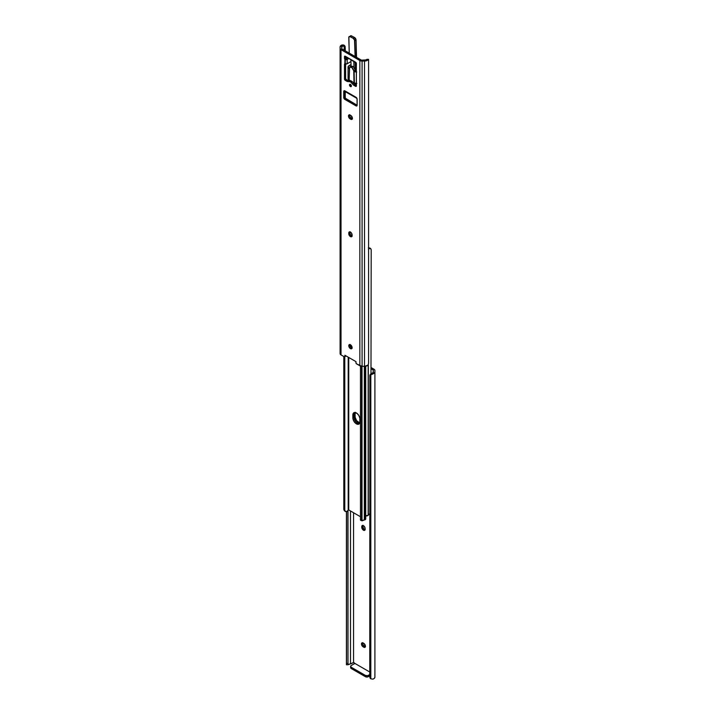 <?xml version="1.0" encoding="UTF-8"?>
<svg xmlns="http://www.w3.org/2000/svg" width="715" height="715" viewBox="0 0 715 715"><rect width="100%" height="100%" fill="white"/><g stroke="black" fill="none" stroke-linecap="round" stroke-linejoin="round"><path stroke-width="1.07" d="M362.719 642.651L362.871 644.555L364.266 646.217L363.149 646.861A2.368 1.367 60 0 1 361.602 644.778A2.368 1.367 60 0 1 361.969 642.883A2.368 1.367 60 0 1 363.149 643L363.747 643.339A2.368 1.367 60 0 1 365.419 646.235L364.677 647.415L362.827 646.637L361.602 644.778L361.763 643.053L364.069 643.563L365.419 646.235A2.368 1.367 60 0 1 364.927 647.325A2.368 1.367 60 0 1 363.747 647.2L365.499 646.78M352.343 662.975L350.493 663.931L350.493 510.975L350.493 663.931L353.568 662.483L353.568 512.744L353.568 662.483L354.783 663.699M354.899 663.431L369.771 672.011L354.899 663.431L351.253 665.531L354.899 663.431M369.771 375.965L369.878 376.161A3.155 2.574 0 0 1 370.817 374.901L373.748 373.534L374.901 371.889A4.075 2.351 180 0 1 372.926 373.909L373.319 370.111L371.192 368.886L373.319 370.111L373.319 371.889A2.502 1.448 180 0 1 372.926 372.676L370.817 373.99A3.155 2.574 180 0 0 369.878 375.25L372.926 372.676L372.926 373.909L370.817 374.901L370.817 678.83L372.926 679.143L374.374 678.285L374.901 677.123L374.901 370.495L374.901 677.123A4.075 2.351 0 0 1 372.926 679.143L370.817 678.83L370.817 374.901L369.878 376.161L369.878 677.57L370.817 678.83A3.155 2.574 -0 0 1 369.878 677.57L369.878 376.161L369.771 676.059M363.014 525.311L361.772 526.624L362.514 525.445L364.087 526.177L365.088 528.162L364.838 530.155L362.809 529.69L361.772 526.624A2.368 1.367 60 0 1 362.264 525.543A2.368 1.367 60 0 1 364.087 526.177A2.368 1.367 60 0 1 365.124 528.555L365.124 529.243A2.368 1.367 60 0 1 364.632 530.324A2.368 1.367 60 0 1 362.809 529.69A2.368 1.367 60 0 1 361.772 527.312L362.889 526.669L363.631 528.698L365.204 529.788M348.053 664.744L350.18 663.958A2.502 1.448 0 0 0 349.143 664.181L347.999 664.736L347.999 664.021L347.999 664.736M374.901 675.425L374.83 674.611M373.981 369.208A3.155 1.823 180 0 1 374.901 370.495L374.365 369.476L371.192 367.599L373.981 369.208M347.999 510.519L347.999 664.021L347.999 510.519M347.892 510.662L347.999 664.021L347.892 510.662M346.525 511.609L346.525 663.422L347.892 663.422L346.525 663.422L346.525 511.609M346.418 511.636L346.418 664.021L346.418 511.636M346.418 664.736L346.418 664.021L346.444 664.744M362.666 642.803A2.368 1.367 -120 0 0 364.266 646.217L364.856 646.557A2.368 1.367 -120 0 0 365.347 646.753M362.961 525.462A2.368 1.367 -120 0 0 362.889 525.981L362.889 526.669A2.368 1.367 -120 0 0 365.043 529.761M350.681 667.444L351.253 668.534L365.696 676.837L367.671 676.953L369.771 675.872L368.35 676.685L368.35 675.398L369.771 674.585L367.671 675.666L365.383 675.398L351.253 667.247L350.636 666.389L351.253 665.531A2.1 1.216 180 0 0 350.636 666.389A2.1 1.216 180 0 0 351.253 667.247L351.253 668.534L365.383 676.685L365.383 675.398L351.253 667.247L351.253 668.534A2.1 1.216 0 0 1 350.636 667.676L350.636 666.389M374.901 371.889L374.901 370.495M351.253 663.699L353.568 662.483A1.367 0.787 60 0 1 354.72 663.529M365.383 675.398L365.383 676.685A2.1 1.216 0 0 0 368.35 676.685L368.35 675.398A2.1 1.216 180 0 1 365.383 675.398M362.889 526.669L361.772 527.312L361.772 526.624L362.889 525.981L362.889 526.669M364.856 646.557L363.149 646.861L364.856 646.557M355.355 412.296L355.087 413.708L353.97 414.351L353.97 417.095L355.087 416.452L353.97 417.095A4.996 2.887 -120 0 0 355.793 421.716A4.996 2.887 -120 0 0 359.377 423.673A4.996 2.887 60 0 1 355.793 421.716A4.996 2.887 60 0 1 353.97 417.095L355.543 421.394L357.5 423.209L359.457 423.655L356.812 422.735L355.006 420.572L353.97 417.095L354.569 412.43L353.97 414.351A4.996 2.887 60 0 1 354.506 412.492A4.996 2.887 -120 0 0 353.97 414.351L355.087 413.708L355.149 417.283L356.651 420.751L359.967 423.039M370.084 248.203L368.359 247.739L370.218 248.427M371.192 249.714L370.987 373.874L371.192 249.714M368.413 249.222L368.6 248.945A2.502 1.448 180 0 1 369.235 248.498L370.987 248.954M368.323 515.095L368.323 364.713L368.323 515.095L369.235 514.076A2.502 1.448 0 0 0 368.323 515.095A1.055 0.608 0 0 1 368.18 515.363L368.18 364.954L368.323 515.095M365.159 515.578A1.931 1.117 0 0 0 368.18 515.363L365.499 515.73M368.6 248.945L369.235 248.498L368.582 247.926L370.799 248.784M355.266 412.519A4.996 2.887 -120 0 0 355.087 413.708L355.087 416.452A4.996 2.887 -120 0 0 359.734 423.003M353.97 417.095L353.97 414.351L352.853 414.995L352.924 414.235L354.425 412.51L357.071 413.431L358.885 415.585L359.851 418.23L359.851 422.574L358.885 424.102L357.732 424.326L355.695 423.378L353.889 421.215L352.924 418.57L352.853 414.995A4.996 2.887 60 0 1 353.889 412.707A4.996 2.887 60 0 1 357.732 414.048A4.996 2.887 60 0 1 359.913 419.07L359.913 421.814A4.996 2.887 60 0 1 358.885 424.102A4.996 2.887 60 0 1 355.033 422.762A4.996 2.887 60 0 1 352.853 417.739L353.97 417.095L352.853 417.739L352.853 414.995L353.97 414.351L353.97 417.095M343.808 509.58L343.808 356.508L343.808 509.58L344.567 510.242L344.567 356.848L344.782 510.868L344.782 356.785L344.782 510.868L346.641 511.565A4.075 2.351 0 0 0 348.205 510.054L348.205 357.16L348.205 510.054L347.213 511.261L345.819 511.654L343.808 509.58M348.741 509.956L360.467 516.731L348.741 509.956L348.741 357.464L348.741 509.956M360.494 520.091L360.467 366.044L360.467 519.93L360.557 366.08L360.557 519.474L361.71 519.912L361.71 366.294L362.005 520.726L362.005 366.303L362.005 520.726L361.71 519.912L360.557 519.474L360.494 520.091M360.583 520.27L361.245 520.002M362.094 520.815L364.319 519.975A1.055 0.608 0 0 0 364.784 519.894L364.319 519.975L364.319 366.303L364.319 519.975A2.502 1.448 -0 0 0 362.568 520.502L362.005 520.726M365.437 518.348L365.714 519.072L364.784 519.894L364.784 366.294L364.784 519.894A1.931 1.117 -0 0 0 365.723 518.938L365.723 366.196M345.202 511.386L344.147 510.465M349.492 84.933A1.341 0.778 60 0 1 349.769 84.325A1.341 0.778 60 0 1 350.797 84.683A1.341 0.778 60 0 1 351.387 86.032L350.967 86.694L350.252 86.452L349.653 84.424L350.439 84.388L349.492 84.933L350.627 84.513L351.387 86.032A1.341 0.778 60 0 1 351.11 86.64A1.341 0.778 60 0 1 350.073 86.283A1.341 0.778 60 0 1 349.492 84.933M348.768 345.72A2.368 1.367 60 0 1 349.26 344.639A2.368 1.367 60 0 1 351.074 345.274A2.368 1.367 60 0 1 352.111 347.651L351.369 348.831L350.109 348.393L348.893 346.534L349.045 344.809L350.761 344.979L352.111 347.651A2.368 1.367 60 0 1 351.619 348.732A2.368 1.367 60 0 1 349.796 348.098A2.368 1.367 60 0 1 348.768 345.72L349.876 345.077L348.768 345.72M349.957 344.558A2.368 1.367 -120 0 0 349.876 345.077L350.627 347.115L352.191 348.196M349.707 114.713L349.867 116.617L351.253 118.27L350.144 118.913A2.368 1.367 60 0 1 348.598 116.831A2.368 1.367 60 0 1 348.956 114.936A2.368 1.367 60 0 1 350.144 115.052L350.734 115.401A2.368 1.367 60 0 1 352.406 118.297L351.664 119.468L349.814 118.69L348.598 116.831L348.75 115.106L351.065 115.624L352.406 118.297A2.368 1.367 60 0 1 351.914 119.378A2.368 1.367 60 0 1 350.734 119.262L351.852 118.619A2.368 1.367 -120 0 0 352.334 118.815M367.001 59.363L365.857 59.926L368.582 59.363L368.582 363.292L368.002 365.159L364.507 366.303A4.075 2.351 0 0 0 368.002 365.159L368.582 363.292L368.582 59.363L368.002 59.926A4.075 2.351 180 0 1 364.507 61.07L364.507 366.303L362.085 366.303L364.507 366.303L364.507 61.07L362.085 61.07L362.085 366.303L356.651 363.926A1.055 0.608 60 0 1 355.918 362.532A1.055 0.608 -120 0 0 355.909 362.639L356.508 363.819L359.851 365.767A3.155 1.823 0 0 0 362.085 366.303L362.085 61.07A3.155 1.823 180 0 1 359.851 60.534L359.851 365.767L359.851 60.534L341.019 49.666A3.155 1.823 180 0 1 340.099 48.37L340.099 46.976A4.075 2.351 180 0 1 342.074 44.956L343.692 45L344.979 46.18L345.229 48.048L344.183 46.189L344.183 50.193L344.183 46.189A3.155 2.574 0 0 1 345.122 47.449L345.122 46.538A3.155 2.574 180 0 0 344.183 45.277L342.074 44.956L342.074 46.198L344.183 46.189L342.074 46.198L341.681 48.754L361.433 60.158L365.857 59.926A2.502 1.448 180 0 1 364.507 60.158L361.433 60.158L341.681 48.754L341.681 46.976A2.502 1.448 180 0 1 342.074 46.198L342.074 44.956L340.099 46.976L340.099 353.612L340.099 46.976M344.782 356.776L344.961 356.213A1.055 0.608 60 0 1 344.219 356.749L341.019 354.899L344.38 356.821L345.863 356.159A1.055 0.608 -120 0 0 346.051 355.909L345.899 356.133M345.783 356.186L345.336 356.106M350.01 344.416L349.876 345.077A2.368 1.367 -120 0 0 352.039 348.169M350.01 231.705L350.162 234.297L352.191 236.182M349.653 114.856A2.368 1.367 -120 0 0 351.253 118.27L352.486 118.842M345.604 56.431L346.346 59.005L345.274 59.622L344.487 58.362L344.505 56.485L345.086 56.145L356.329 63.143L356.374 86.068L355.784 86.408L353.612 85.13L350.439 81.796L347.267 81.465L344.612 79.597L344.934 59.399A1.055 0.608 60 0 1 344.487 58.362L344.487 56.646A1.055 0.608 60 0 1 345.238 56.217L355.641 62.223A1.055 0.608 60 0 1 356.383 63.51L356.383 65.226L355.686 65.628L355.936 64.538A1.573 0.912 180 0 0 355.48 65.181A1.573 0.912 180 0 0 355.686 65.628L356.383 65.226A1.055 0.608 60 0 1 355.936 65.753L355.936 70.186A1.055 0.608 60 0 1 356.383 71.232L356.383 85.916L355.641 86.345L354.005 85.398A3.155 1.823 60 0 1 352.54 83.914L353.657 83.271L356.383 85.487L355.123 84.754L354.005 85.398L355.123 84.754A3.155 1.823 -120 0 1 353.657 83.271A4.522 2.61 -120 0 0 349.447 80.849L350.985 80.875L352.674 82.028L353.657 83.271L352.54 83.914A4.522 2.61 60 0 0 348.339 81.492A3.155 1.823 60 0 1 346.873 81.278L345.238 80.33A1.055 0.608 60 0 1 344.487 79.043L344.487 64.368A1.055 0.608 60 0 1 344.934 63.841L347.168 63.769L347.168 59.479L345.274 59.622L346.346 59.005A1.055 0.608 -120 0 1 345.604 57.718L344.487 58.362L345.604 57.718L345.604 56.431M345.604 63.992L345.622 78.579L346.346 79.687L349.447 80.849L348.339 81.492L349.447 80.849A3.155 1.823 -120 0 1 347.982 80.634L346.873 81.278L347.982 80.634L346.346 79.687L345.238 80.33L346.346 79.687A1.055 0.608 -120 0 1 345.604 78.4L344.487 79.043L345.604 78.4L345.604 63.992M345.81 91.743L355.489 96.981L344.862 90.85L344.862 96.856L343.745 97.499L343.745 91.493L344.862 90.85L343.745 91.493A1.573 0.912 60 0 1 344.076 90.769A1.573 0.912 60 0 1 344.862 90.85L345.354 98.214L357.125 105.23L356.803 105.945L356.016 105.874L344.076 98.599L343.835 91.046L344.648 90.751L346.23 92.19L346.972 92.065M355.552 97.58L355.176 97.151L356.204 97.481A1.68 0.974 -60 0 0 356.249 97.455A1.68 0.974 -60 0 1 356.204 97.481L355.176 97.151L357.044 98.679L357.125 105.23L356.016 105.874L344.862 99.43A1.573 0.912 60 0 1 343.745 97.499L344.862 96.856A1.573 0.912 -120 0 0 345.98 98.786L344.862 99.43L345.98 98.786L357.125 105.23A1.573 0.912 60 0 1 356.803 105.945A1.573 0.912 60 0 1 356.016 105.874L357.125 105.23L357.125 99.215A1.573 0.912 60 0 0 356.016 97.285L355.239 96.954M341.019 354.899L340.099 353.612A3.155 1.823 0 0 0 341.019 354.899L341.019 49.666L341.019 354.899M345.122 97.839L345.122 91.002L345.122 97.839M345.229 98.027L345.229 91.064M345.229 50.801L345.229 48.048M344.961 356.213L344.862 355.23L356.016 361.665L355.918 362.532L356.016 361.665L344.862 355.23L344.961 356.213L345.765 355.748L344.961 356.213M350.627 84.513L351.369 85.809A1.341 0.778 -120 0 1 350.627 84.513M348.768 233.019L349.51 231.839L351.369 232.911L352.111 234.949L351.619 236.719L349.51 235.736L348.768 233.019A2.368 1.367 60 0 1 349.26 231.937A2.368 1.367 60 0 1 351.074 232.572A2.368 1.367 60 0 1 352.111 234.949L352.111 235.637A2.368 1.367 60 0 1 351.619 236.719A2.368 1.367 60 0 1 349.796 236.084A2.368 1.367 60 0 1 348.768 233.707L349.876 232.375L348.768 233.019M366.947 59.363L365.857 59.926L368.002 59.926L365.544 60.989L360.333 60.757L341.019 49.666L340.099 48.37M368.556 59.354L366.992 59.345M350.144 118.913L351.852 118.619L350.144 118.913M349.957 231.857A2.368 1.367 -120 0 0 349.876 232.375L348.768 233.707L349.876 233.063A2.368 1.367 -120 0 0 352.039 236.156M345.238 56.217L344.487 56.646L345.238 56.217M346.096 58.809L347.91 57.754L346.096 58.809M349.027 58.398L347.168 59.479L349.027 58.398M350.94 61.588L347.168 63.769L350.94 61.588M345.274 63.912L344.487 64.368L345.274 63.912A1.573 0.912 0 0 0 347.168 63.769L347.168 59.479A1.573 0.912 180 0 1 345.274 59.622L345.274 63.912M356.383 85.916A1.055 0.608 60 0 1 355.641 86.345L356.383 85.916M355.48 65.181L355.48 69.471A1.573 0.912 0 0 0 355.686 69.927L355.641 69.069M349.108 81.018L349.599 67.621L350.77 67.13L351.95 67.684L353.764 70.892L355.248 70.034A3.155 1.823 -120 0 0 353.04 66.558L351.557 67.416A3.155 1.823 60 0 1 353.764 70.892L353.997 83.834M350.922 67.094L351.905 66.263L353.433 66.826L355.373 70.374L356.365 70.91M355.677 83.324L356.41 84.173M348.393 77.622L348.08 78.739L349.135 80.438L349.349 68.345A3.155 1.823 60 0 1 349.975 67.255A3.155 1.823 60 0 1 351.557 67.416L353.04 66.558A3.155 1.823 -120 0 0 351.467 66.397L349.975 67.255A1.055 0.608 180 0 1 349.948 67.094L350.028 67.326M356.687 72.009L354.131 71.473L355.829 70.74A1.055 0.608 180 0 0 356.338 70.901M353.97 83.727L354.819 83.163L353.97 83.655L354.211 82.958L356.839 83.414M356.383 72.001A3.682 2.127 180 0 1 354.131 71.473L354.363 83.003A3.682 2.127 0 0 0 356.383 83.423M356.383 84.111A1.055 0.608 -120 0 0 355.811 83.441L354.434 84.236L355.721 83.369M355.793 85.139L356.383 84.799L355.793 85.139M348.062 67.094A3.682 2.127 180 0 1 349.135 65.592L351.029 64.502L348.151 66.629L348.983 68.497A3.682 2.127 180 0 1 348.062 67.094L348.062 78.507A3.682 2.127 0 0 0 348.795 79.785L349.135 80.929M351.074 66.191L349.948 67.094A1.055 0.608 180 0 1 350.252 66.665L351.074 66.191M355.248 70.034L355.614 70.615L353.97 71.339L353.764 70.892L355.248 70.034M356.401 83.887L356.097 83.038M353.979 67.335L353.791 61.159L353.979 67.335M354.569 37.529A2.047 1.18 -120 0 1 356.034 39.995L354.658 40.791L355.194 56.557L354.729 40.791A2.1 1.216 -120 0 0 353.192 38.244L350.225 36.644A2.1 1.216 -120 0 0 349.224 36.572A2.1 1.216 60 0 1 350.225 36.644L353.156 38.306A2.047 1.18 60 0 1 354.658 40.791L355.123 56.512L354.524 40.076L353.156 38.306L349.903 36.59L348.875 37.046L349.242 53.116L348.786 37.636A2.047 1.18 60 0 1 350.189 36.715L351.521 35.893L354.497 37.493L353.192 38.244A2.1 1.216 60 0 1 354.729 40.791L356.034 40.04A2.1 1.216 -120 0 0 354.497 37.493L353.192 38.244L350.225 36.644L351.521 35.893A2.1 1.216 -120 0 0 350.52 35.822A2.1 1.216 60 0 1 351.521 35.893L354.497 37.493A2.1 1.216 60 0 1 356.034 40.04L356.32 57.209L355.999 39.647M350.895 59.479L351.092 66.62M355.9 39.289L354.819 37.698M354.05 67.424L353.871 61.195L354.05 67.424M355.212 61.973L355.462 70.499L355.23 61.982M356.526 57.325A2.1 1.216 -120 0 0 356.535 57.084L356.535 57.084A2.1 1.216 60 0 1 356.526 57.325L356.052 40.013L354.524 37.493L351.566 35.92M348.786 37.591L349.233 53.116M348.777 37.618L349.224 36.572A2.1 1.216 -120 0 0 348.786 37.555M356.034 40.04L356.535 57.084A2.047 1.18 -120 0 1 356.535 57.129M348.008 664.762L346.426 664.762M370.853 248.829L369.878 247.98M362.022 520.824L360.619 520.288M355.453 97.526L346.123 92.146M349.76 80.196L348.276 81.054M349.224 36.572L351.548 35.893"/></g></svg>
